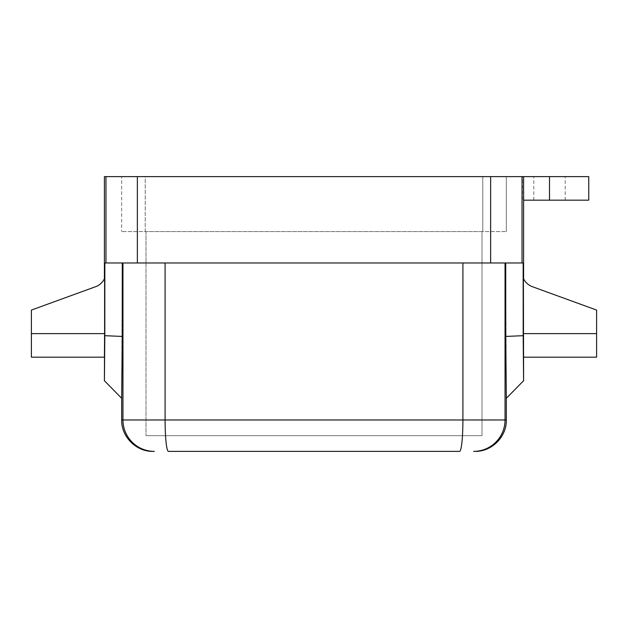 <?xml version="1.0" encoding="UTF-8"?>
<svg xmlns="http://www.w3.org/2000/svg" width="628" height="628" viewBox="0 0 628 628"><rect width="100%" height="100%" fill="white"/><g stroke="black" fill="none" stroke-linecap="round" stroke-linejoin="round"><path stroke-width="0.47" stroke-dasharray="3.14 2.35" d="M145.225 231.575L506.325 231.575L121.675 231.575L145.225 231.575L145.225 176.625L121.675 176.625L121.675 231.575L121.675 176.625L482.775 176.625L145.225 176.625L145.225 231.575M481.99 231.575L146.01 231.575L481.99 231.575L481.99 435.675L146.01 435.675L481.99 435.675L481.99 231.575M506.325 176.625L506.325 231.575L506.325 176.625L482.775 176.625L506.325 176.625M146.01 231.575L146.01 435.675L146.01 231.575M588.75 200.175L523.595 200.175M522.449 176.625L523.595 176.625L522.449 176.625L522.449 200.175M596.6 333.625L523.391 333.625L523.391 278.337A15.7 15.7 0 0 0 532.356 286.69L596.6 310.075L596.6 357.175M523.595 380.725L523.155 262.975L462.907 262.975L505.736 262.975L506.325 398.301M490.641 200.175L490.641 262.975L523.155 262.975L505.736 262.975M104.609 278.337L104.405 278.785L104.609 278.337A15.7 15.7 0 0 1 95.644 286.69L31.4 310.075L31.4 333.625L104.609 333.625L104.609 278.337M104.405 380.725L104.845 262.975L490.641 262.975M105.959 262.975L105.959 176.625L104.405 176.625M105.959 176.625L137.359 176.625L137.359 262.975M121.675 398.301L122.264 262.975M31.4 357.175L31.4 333.625M165.093 262.975L165.093 419.975A31.4 3.313 -90 0 0 168.398 451.375L459.602 451.375A31.4 3.313 -90 0 0 462.907 419.975L505.045 419.975A31.4 31.4 -90 0 1 473.645 451.375M153.075 451.375L154.355 451.375A31.4 31.4 -90 0 1 122.955 419.975L462.907 419.975L462.907 262.975M588.75 176.625L137.359 176.625M549.5 200.175L565.2 200.175L533.8 200.175L549.5 200.175L549.5 176.625M482.775 231.575L482.775 176.625L482.775 231.575M522.041 262.975L522.041 200.175M523.187 335.682L505.76 336.443M104.813 335.682L122.24 336.443M506.325 419.975L505.045 419.975L505.045 262.975M122.955 262.975L122.955 419.975L121.675 419.975M533.8 200.175L533.8 176.625M565.2 200.175L565.2 176.625"/><path stroke-width="0.94" d="M523.595 278.785L523.595 176.625L588.75 176.625L588.75 200.175L549.5 200.175L549.5 176.625M596.6 333.625L523.391 333.625L523.595 357.175L596.6 357.175L596.6 310.075L532.356 286.69A15.7 15.7 0 0 1 523.391 278.337L523.595 380.725L523.187 335.682L505.76 336.443L505.736 262.975M137.359 262.975L137.359 176.625L105.959 176.625L105.959 262.975L523.155 262.975L523.187 335.682M522.041 262.975L522.041 176.625L523.595 176.625M522.041 176.625L490.641 176.625L490.641 262.975M137.359 176.625L490.641 176.625M105.959 262.975L104.845 262.975L104.813 335.682L122.24 336.443L122.264 262.975M105.959 176.625L104.405 176.625L104.405 278.785M31.4 333.625L104.609 333.625L104.609 278.337A15.7 15.7 0 0 1 95.644 286.69L31.4 310.075L31.4 357.175L104.405 357.175L104.609 333.625L104.405 380.725L104.813 335.682M523.595 380.725L506.325 398.301L505.76 336.443M104.405 380.725L121.675 398.301L122.24 336.443M506.325 398.301L506.325 419.975C506.757 436.75 491.7 451.807 474.925 451.375L473.645 451.375A31.4 31.4 -90 0 0 505.045 419.975L122.955 419.975A31.4 31.4 90 0 0 154.355 451.375L153.075 451.375C136.3 451.807 121.243 436.75 121.675 419.975L122.955 419.975L122.955 262.975M121.675 398.301L121.675 419.975M474.925 451.375L473.645 451.375M462.907 262.975L462.907 419.975A31.4 3.313 90 0 1 459.602 451.375L168.398 451.375A31.4 3.313 90 0 1 165.093 419.975L165.093 262.975M523.595 200.175L549.5 200.175M505.045 262.975L505.045 419.975L506.325 419.975"/></g></svg>

